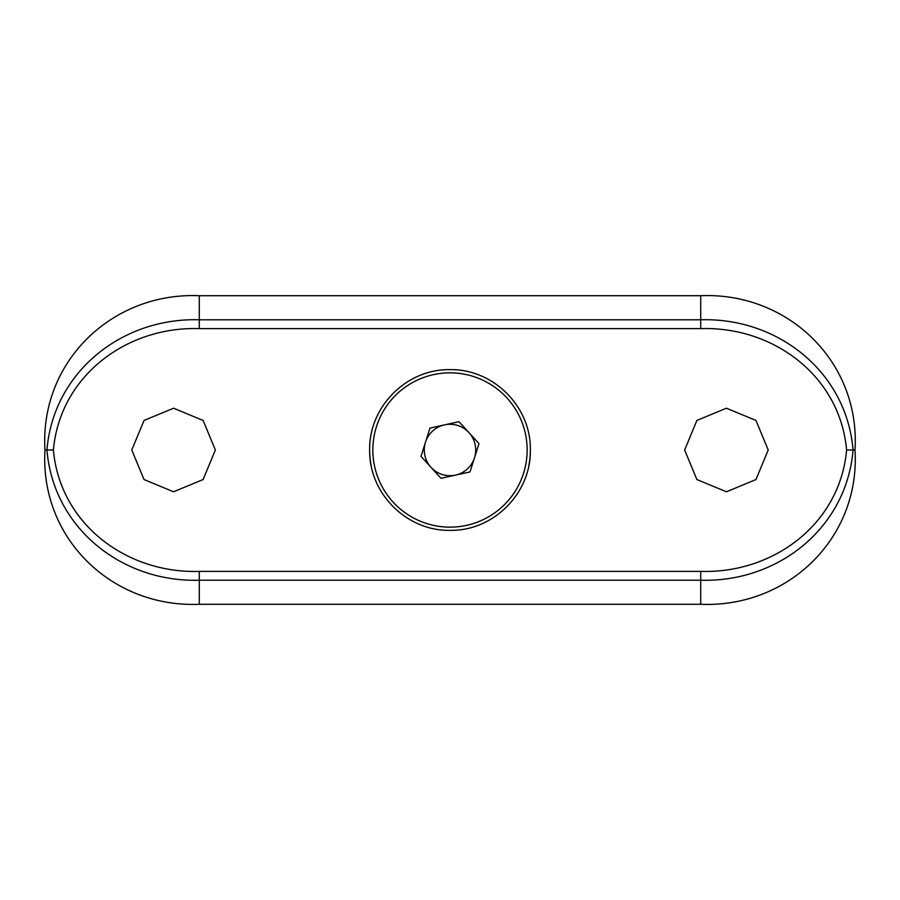 <?xml version="1.0" encoding="UTF-8"?>
<svg xmlns="http://www.w3.org/2000/svg" width="900" height="900" viewBox="0 0 900 900"><rect width="100%" height="100%" fill="white"/><g stroke="black" fill="none" stroke-linecap="round" stroke-linejoin="round"><path stroke-width="1.35" d="M468.99 432.664A25.718 25.718 0 0 1 455.512 475.11A25.718 25.718 0 0 1 425.486 442.215A25.718 25.718 0 0 1 468.99 432.664M506.981 397.991A77.141 77.141 0 0 0 397.991 393.019A77.141 77.141 0 0 0 393.019 502.009A77.141 77.141 0 0 0 502.009 506.981A77.141 77.141 0 0 0 506.981 397.991M441.011 478.305L470.014 471.926L479.002 443.632L458.989 421.695L429.986 428.074L420.998 456.368L441.011 478.305M684.641 450L696.87 420.469L726.401 408.218L755.955 420.435L768.217 450L755.966 479.554L726.446 491.782L696.881 479.543L684.641 450M215.359 450L203.13 420.469L173.599 408.218L144.045 420.435L131.782 450L144.034 479.554L173.554 491.782L203.119 479.543L215.359 450M369.641 450C368.91 406.575 406.665 368.854 450.034 369.641C493.38 368.865 531.169 406.721 530.359 450C531.135 493.414 493.29 531.135 450.045 530.359C406.586 531.135 368.887 493.346 369.641 450A80.359 80.359 0 0 0 371.216 465.817M700.717 571.387C773.021 573.716 839.936 524.385 846.607 450C839.936 375.615 773.021 326.284 700.717 328.613L199.282 328.613C126.979 326.284 60.064 375.615 53.392 450C60.064 524.385 126.979 573.716 199.282 571.387L700.717 571.387L700.717 580.207L199.282 580.207C122.344 582.581 53.449 528.368 46.935 450C53.449 371.632 122.344 317.419 199.282 319.793L700.717 319.793C777.656 317.419 846.551 371.632 853.065 450L855 450C860.501 538.043 787.928 608.018 700.717 604.283L700.717 580.207C777.656 582.581 846.551 528.368 853.065 450L846.607 450M199.282 571.387L199.282 604.283C112.061 607.972 39.6 538.222 45 450C39.499 361.957 112.073 291.983 199.282 295.718L700.717 295.718C787.939 292.027 860.4 361.777 855 450M199.282 604.283L700.717 604.283M530.359 450A80.359 80.359 0 0 1 528.795 465.795M45 450L53.392 450M199.282 295.718L199.282 328.613M700.717 328.613L700.717 295.718"/></g></svg>
